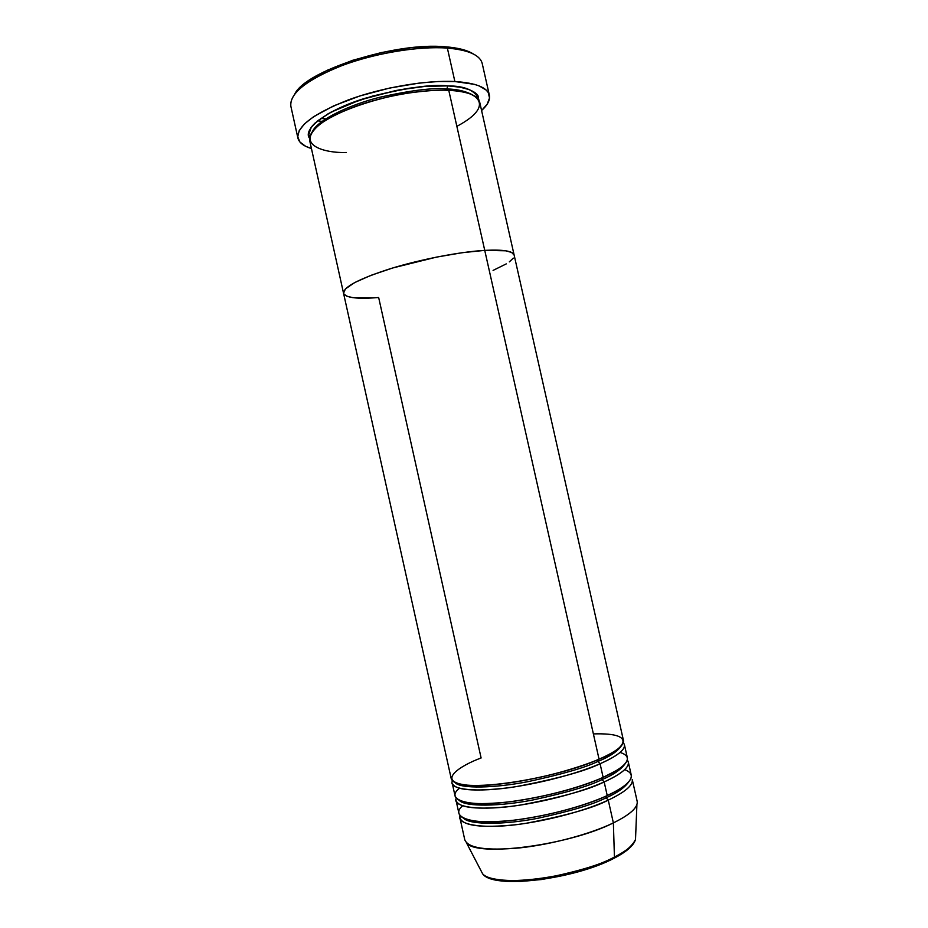 <?xml version="1.0" encoding="UTF-8"?>
<svg xmlns="http://www.w3.org/2000/svg" width="928" height="928" viewBox="0 0 928 928"><rect width="100%" height="100%" fill="white"/><g stroke="black" fill="none" stroke-linecap="round" stroke-linejoin="round"><path stroke-width="1.39" d="M290.719 105.56C290.22 92.823 307.33 79.483 342.072 65.552C375.469 53.035 418.714 45.959 447.366 48.094L445.452 46.794C395.374 41.841 306.263 70.354 294.837 93.879M323.617 121.533L317.585 120.837L323.617 121.533M320.798 118.39L326.772 118.981M446.867 88.96L447.772 85.886C465.531 85.91 475.925 90.7 478.952 100.27L477.653 95.456L475.762 93.31L469.498 89.703L460.079 87.186L447.783 85.886L446.867 88.96C457.307 89.169 465.984 91.222 472.874 95.097C465.984 91.222 457.307 89.169 446.867 88.96L447.621 90.271L446.867 88.96C433.388 87.58 411.208 90.306 380.352 97.127C349.786 104.62 318.582 119.666 312.759 130.883C318.582 119.666 349.786 104.62 380.352 97.127C411.208 90.306 433.388 87.58 446.867 88.96M456.866 126.336C499.334 103.762 473.257 89.714 448.769 90.318C423.098 89.1 384.378 95.77 354.635 106.662C323.663 118.761 308.653 129.978 309.616 140.325L343.534 293.213C343.476 286.926 359.206 278.725 390.711 268.586C420.918 259.306 459.592 251.848 484.741 250.374L448.769 90.318L484.741 250.374L462.306 252.694L436.438 257.126L392.904 267.925L370.898 275.361L354.624 282.588L345.425 288.933L343.534 293.236L345.425 288.933L354.624 282.588L370.898 275.361L392.904 267.925L436.438 257.126L462.306 252.694L484.741 250.374C503.185 249.435 512.987 251.001 514.147 255.084L511.595 252.439L505.76 250.804L484.741 250.374C459.592 251.848 420.918 259.306 390.711 268.586C359.206 278.725 343.476 286.926 343.534 293.213L451.286 778.94C454.128 785.714 472.178 787.199 505.435 783.406C537.115 779.311 575.604 769.3 599.059 759.185C622.073 750.613 641.132 732.401 593.375 733.909M346.399 152.482C325.287 153.317 290.65 145 324 121.278C344.265 108.541 378.821 97.881 405.153 93.531C424.119 90.793 438.654 89.726 448.769 90.318C467.619 91.431 477.943 95.422 479.73 102.3L623.454 740.451C624.324 745.37 616.192 751.61 599.059 759.185L484.741 250.374L599.059 759.185C589.86 763.234 575.928 767.885 557.276 773.117C531.164 780.03 495.088 786.028 471.575 785.517C431.914 782.954 461.17 765.148 481.11 757.979L378.659 297.517C357.257 299.257 345.541 297.83 343.534 293.213M489.369 95.236C490.286 99.899 487.687 104.992 481.586 110.536L487.188 104.156L489.532 98.02L488.232 92.51L486.179 90.062L479.254 85.956L474.417 84.344L454.882 81.536C475.89 82.905 487.386 87.476 489.369 95.236L482.212 63.498C480.089 55.088 468.466 49.95 447.366 48.094L454.882 81.536L438.283 81.513L419.607 83.021L389.563 88.067L359.902 95.944L333.744 105.827L313.687 116.638L304.581 123.807L299.234 130.593L297.714 136.741L299.918 142.019L305.602 146.276L311.448 148.561C303.572 146.148 299.048 142.645 297.9 138.04C296.728 126.301 313.618 113.552 348.58 99.818C382.208 87.452 426.045 79.994 454.882 81.536L447.366 48.094C418.4 45.924 374.552 53.198 341.04 65.934C306.205 80.133 289.478 93.577 290.858 106.268L297.888 138.005M343.766 293.851L346.747 296.171L352.744 297.633L372.43 297.958L352.744 297.633L346.747 296.171L343.766 293.851M493.081 270.408L506.259 263.888L493.081 270.408M509.344 261.858L513.3 258.112L509.344 261.858M295.858 92.371L307.713 81.339L327.201 70.273L352.652 60.308L381.559 52.513L410.895 47.734L437.61 46.435L459.047 48.639L469.464 51.898L473.326 53.975C467.422 50.182 458.13 47.78 445.452 46.794L447.366 48.094C467.84 49.88 479.393 54.775 482.026 62.802M456.042 89.761L454.384 90.7L456.042 89.761M459.07 91.257L460.381 90.48L459.07 91.257M309.848 136.103L308.653 135.152L311.008 127.646L317.573 120.849L330.936 112.195L360.157 99.888L395.63 90.573L409.457 88.195L425.894 86.339L447.772 85.886C431.23 83.949 403.599 88.102 364.913 98.345C326.911 109.84 302.4 129.085 309.465 138.156L308.502 134.722L308.827 132.066L312.005 126.289L314.859 123.227L328.257 113.668L348.058 104.307L372.464 96.106L399.028 89.923L425.012 86.408L447.783 85.886C469.116 86.71 478.523 93.647 478.407 97.208L477.734 98.577M623.28 742.748C628.836 748.942 613.721 757.874 600.08 763.721L597.945 761.436C609.684 756.691 617.526 751.448 621.458 745.683C617.526 751.448 609.684 756.691 597.945 761.436L598.27 759.51L597.945 761.436C585.185 767.607 561.95 774.335 528.241 781.596C494.554 788.232 460.682 788.881 455.323 782.814C460.682 788.881 494.554 788.232 528.241 781.596C561.95 774.335 585.185 767.607 597.945 761.436L600.08 763.721C576.648 773.929 538.147 783.963 506.456 788.011C473.187 791.746 455.114 790.169 452.249 783.278L455.138 796.294C458.084 803.544 476.215 805.388 509.53 801.815C541.268 797.906 579.756 787.802 603.142 777.374C619.533 770.368 637.838 757.979 620.066 752.434M627.258 760.078C632.618 766.748 617.688 775.936 604.163 781.921L602.017 779.601C613.42 774.857 621.157 769.509 625.24 763.558C621.157 769.509 613.42 774.857 602.017 779.601L602.318 777.734L602.017 779.601C589.419 785.923 566.451 792.698 533.101 799.924C499.774 806.49 465.624 806.942 459.511 800.597C465.624 806.942 499.774 806.49 533.101 799.924C566.451 792.698 589.419 785.923 602.017 779.601L604.163 781.921C580.8 792.431 542.3 802.558 510.562 806.42C477.224 809.924 459.07 807.998 456.1 800.632L458.989 813.659C462.04 821.384 480.263 823.577 513.636 820.236C545.42 816.512 583.909 806.316 607.237 795.574C623.314 788.464 641.26 775.912 624.672 769.637M615.055 791.688L606.355 795.992L606.112 797.778L608.258 800.122L613.373 822.904C630.344 814.494 638.267 807.256 637.142 801.2L632.246 779.497C633.279 785.134 625.286 792.013 608.258 800.122C584.942 810.956 546.464 821.164 514.669 824.841C481.272 828.124 463.026 825.839 459.952 818.009L464.766 839.736C467.979 848.169 486.33 850.883 519.796 847.89C551.661 844.445 590.138 834.121 613.373 822.904L614.429 857.089C602.922 863.748 581.763 870.371 550.93 876.948C520.086 882.76 488.36 881.403 482.56 873.7C491.492 888.224 574.734 878.329 614.429 857.089L613.315 858.632L614.429 857.089L613.373 822.904L608.258 800.122L606.112 797.778C617.166 793.022 624.799 787.594 629.01 781.48C624.799 787.594 617.166 793.022 606.112 797.778L606.367 795.969M482.56 873.7L480.878 870.464L482.56 873.7C492.768 889.697 574.502 879.35 614.139 858.214C626.539 851.811 633.662 845.582 635.506 839.515C632.049 846.278 625.02 852.148 614.429 857.089C626.748 850.744 633.778 844.886 635.506 839.515L636.91 804.564C635.007 810.04 627.166 816.141 613.373 822.904C568.818 845.524 475.414 857.402 466.413 842.682L482.56 873.7M459.453 788.336C446.264 798.057 462.167 807.534 507.21 802.094C551.348 796.595 588.224 784.218 603.142 777.374L600.08 763.721L603.142 777.374C620.229 769.556 628.302 763.036 627.363 757.793L624.44 744.79C625.321 749.778 617.201 756.1 600.08 763.721C585.058 771.168 557.206 778.778 516.513 786.573C476.076 793.231 447.644 789.438 452.423 780.935M459.952 818.009L459.986 815.7C455.961 825.038 485.216 829.806 525.434 823.403C565.86 815.758 593.468 808.01 608.258 800.122M462.608 805.864C450.219 815.967 467.77 825.7 512.534 820.364C556.359 814.981 592.447 802.581 607.237 795.574L604.163 781.921L607.237 795.574C624.277 787.524 632.281 780.715 631.272 775.147L628.337 762.132C629.3 767.456 621.238 774.045 604.163 781.921C589.268 789.577 561.544 797.256 520.991 804.97C480.681 811.513 451.808 807.232 456.193 798.312M489.81 877.946L502.176 880.904L519.97 881.472L541.604 879.524L564.978 875.197M572.75 873.283L587.737 868.91M594.778 866.485L601.425 863.945M618.257 855.918L629.37 847.89M514.147 255.084L511.595 252.439L505.76 250.804L484.741 250.374C503.185 249.435 512.987 251.001 514.147 255.084M606.112 797.778C593.653 804.251 570.929 811.084 537.938 818.264C504.96 824.772 470.566 825.05 463.733 818.426C470.566 825.05 504.96 824.772 537.938 818.264C570.929 811.084 593.653 804.251 606.112 797.778M616.006 750.3C611.993 753.142 606.054 756.239 598.2 759.591C560.86 776.295 483.801 789.844 462.214 784.67M616.586 770.437L602.272 777.792C567.217 793.916 495.796 807.232 470.241 803.149M480.739 821.721C510.122 824.145 574.142 811.188 606.355 795.992"/></g></svg>
